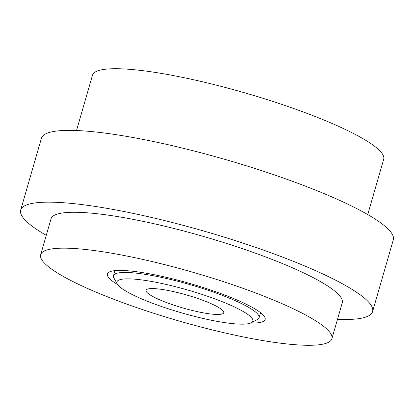 <?xml version="1.0" encoding="UTF-8"?>
<svg xmlns="http://www.w3.org/2000/svg" width="414" height="414" viewBox="0 0 414 414"><rect width="100%" height="100%" fill="white"/><g stroke="black" fill="none" stroke-linecap="round" stroke-linejoin="round"><path stroke-width="0.62" d="M117.685 284.584A82.091 13.719 16.1 0 1 107.412 273.959A82.091 13.719 16.1 0 1 173.844 279.16A82.091 13.719 16.1 0 1 265.151 319.489A82.091 13.719 16.1 0 1 250.801 323.008M331.888 338.75L342.249 302.862A151.55 25.326 -163.9 0 0 173.678 228.404A151.55 25.326 -163.9 0 0 51.036 218.809L40.675 254.698A151.55 25.326 -163.9 0 0 209.241 329.156A151.55 25.326 -163.9 0 0 331.888 338.75A151.55 25.326 -163.9 0 0 163.323 264.292A151.55 25.326 -163.9 0 0 40.675 254.698M337.482 319.365A183.123 30.605 -163.9 0 0 372.584 311.618L393.3 239.835A183.123 30.605 -163.9 0 0 189.617 149.868A183.123 30.605 -163.9 0 0 41.416 138.271L20.7 210.053A183.123 30.605 -163.9 0 0 46.27 235.312M372.584 311.618A183.123 30.605 -163.9 0 0 168.896 221.65A183.123 30.605 -163.9 0 0 20.7 210.053M367.73 214.576L383.685 159.302A151.55 25.326 -163.9 0 0 215.114 84.844A151.55 25.326 -163.9 0 0 92.472 75.25L76.518 130.524M191.025 310.158A40.412 6.753 16.1 0 1 146.075 290.302A40.412 6.753 16.1 0 1 178.776 292.864A40.412 6.753 16.1 0 1 223.731 312.715A40.412 6.753 16.1 0 1 191.025 310.158M117.379 284.107L113.938 278.079A75.778 12.663 16.1 0 1 113.477 275.708A75.778 12.663 16.1 0 1 174.801 280.511A75.778 12.663 16.1 0 1 259.086 317.74A75.778 12.663 16.1 0 1 257.436 319.494L251.314 322.765A70.722 11.82 16.1 0 1 195.615 316.643A70.722 11.82 16.1 0 1 117.379 284.107A70.722 11.82 16.1 0 1 174.185 286.374A70.722 11.82 16.1 0 1 251.314 322.765M259.086 317.74L260.551 312.668M113.477 275.708L114.942 270.642"/></g></svg>
